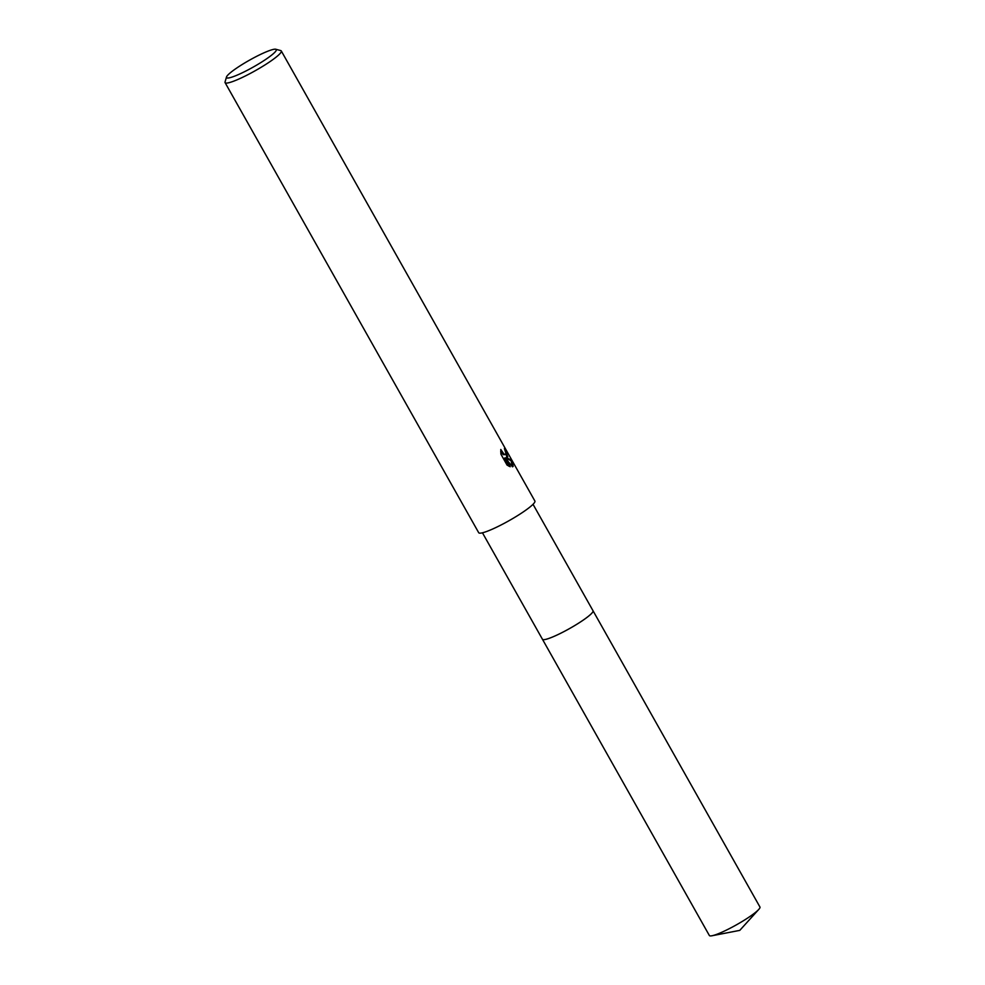 <?xml version="1.0" encoding="UTF-8"?>
<svg xmlns="http://www.w3.org/2000/svg" width="985" height="985" viewBox="0 0 985 985"><rect width="100%" height="100%" fill="white"/><g stroke="black" fill="none" stroke-linecap="round" stroke-linejoin="round"><path stroke-width="1.48" d="M542.403 639.203A29.033 3.989 150.6 0 0 565.045 631.028A29.033 3.989 150.6 0 0 592.17 612.818A29.033 3.989 150.6 0 0 592.982 610.7A29.033 3.989 150.6 0 1 593.032 610.762A29.021 3.989 150.6 0 1 592.157 612.805A29.021 3.989 150.6 0 1 565.267 630.905A29.021 3.989 150.6 0 1 542.439 639.253A29.033 3.989 150.6 0 1 542.39 639.179M507.804 456.929L506.376 457.754L511.868 460.241L513.136 466.397L512.483 466.816L505.194 457.828L510.205 466.73L507.078 465.117L500.897 454.134L500.799 449.468L504.049 454.27L506.142 453.974L504.418 448.581A32.246 4.433 -29.4 0 0 504.689 447.892L507.804 456.929M275.775 49.25L280.713 50.58A32.246 4.433 150.6 0 1 281.291 50.961A32.246 4.433 150.6 0 1 280.331 53.239A32.246 4.433 150.6 0 1 250.449 73.346A32.246 4.433 150.6 0 1 225.085 82.629A32.246 4.433 150.6 0 1 225.06 81.94L226.488 77.027A28.565 3.928 150.6 0 1 227.35 75.623A28.565 3.928 150.6 0 1 252.086 58.743A28.565 3.928 150.6 0 1 275.775 49.25A28.565 3.928 150.6 0 1 275.443 51.602A28.565 3.928 150.6 0 1 247.247 70.317A28.565 3.928 150.6 0 1 226.488 77.027M281.291 50.961L534.892 501.033A32.246 4.433 150.6 0 1 533.944 503.31A32.246 4.433 150.6 0 1 504.061 523.417A32.246 4.433 150.6 0 1 478.698 532.7L225.085 82.629M512.422 466.718L511.055 460.648L505.6 458.148L506.376 457.754M506.758 457.729L506.093 452.546M505.687 454.59L503.273 454.664L500.7 451.647M508.913 466.225L504.406 458.222L505.194 457.828M511.055 460.648L511.868 460.241M542.439 639.265A29.033 3.989 150.6 0 0 560.921 633.158A29.033 3.989 150.6 0 0 593.032 610.762L759.94 907A29.021 3.989 150.6 0 1 758.782 909.401A29.021 3.989 150.6 0 1 727.841 929.397A29.021 3.989 150.6 0 1 712.02 935.75A29.021 3.989 150.6 0 1 709.36 935.504L482.453 532.799M593.019 610.762L533.033 504.308M712.02 935.75L739.784 930.369L758.782 909.401"/></g></svg>
